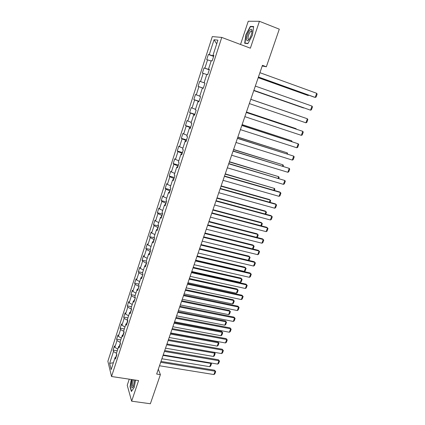 <?xml version="1.0" encoding="UTF-8"?>
<svg xmlns="http://www.w3.org/2000/svg" width="425" height="425" viewBox="0 0 425 425"><rect width="100%" height="100%" fill="white"/><g stroke="black" fill="none" stroke-linecap="round" stroke-linejoin="round"><path stroke-width="0.64" d="M129.253 379.169L127.224 385.273L131.649 401.179L150.365 403.75L160.39 374.627L158.323 369.192M212.298 36.598L107.87 361.277L111.541 376.507L221.76 37.421L212.298 36.598M221.76 37.421L250.373 48.19L259.42 21.298L248.237 21.25L240.518 44.482M116.078 357.133L115.069 357.553L115.462 359.035L116.848 354.753L116.45 353.287L118.671 346.433L119.08 347.873L120.482 343.549L120.068 342.13L122.304 335.213L122.735 336.605L124.148 332.249L123.712 330.873L125.975 323.892L126.422 325.247L127.845 320.848L127.394 319.515L129.673 312.476L130.14 313.783L131.575 309.342L131.107 308.056L133.407 300.953L133.891 302.212L135.341 297.739L134.852 296.496L137.174 289.329L137.673 290.541L139.14 286.025L138.63 284.83L140.972 277.599L141.493 278.763L142.975 274.205L142.444 273.057L144.808 265.763L145.35 266.879L146.843 262.278L146.29 261.184L148.676 253.821L149.239 254.888L150.748 250.245L150.174 249.193L152.58 241.767L153.165 242.781L154.684 238.096L154.094 237.102L156.522 229.601L157.128 230.568L158.663 225.84L158.047 224.894L160.501 217.324L161.128 218.238L162.674 213.467L162.042 212.574L164.518 204.935L165.16 205.796L166.722 200.977L166.069 200.138L168.566 192.429L169.235 193.237L170.813 188.376L170.133 187.59L172.656 179.807L173.347 180.561L174.941 175.653L174.239 174.925L176.784 167.067L177.501 167.763L179.106 162.807L178.383 162.137L180.949 154.206L181.688 154.843L183.313 149.839L182.564 149.228L185.157 141.222L185.916 141.801L187.558 136.749L186.788 136.197L189.407 128.116L190.188 128.632L191.845 123.537L191.048 123.043L193.694 114.883L194.501 115.34L196.169 110.192L195.351 109.762L198.018 101.527L198.852 101.92L200.542 96.719L199.697 96.353L202.39 88.033L203.251 88.363L204.951 83.119L204.085 82.811L206.805 74.418L207.687 74.678L209.408 69.381L208.51 69.142L211.262 60.663L212.171 60.86L213.908 55.51L212.983 55.335L217.908 40.136L214.051 39.743L216.697 43.881M115.069 357.553L111.175 369.564L109.655 363.343L113.47 351.523L113.093 350.104L117.257 350.8M214.051 39.743L209.243 54.639L208.367 54.474L206.693 59.67L207.559 59.856L204.877 68.17L204.027 67.942L202.369 73.089L203.208 73.344L200.552 81.579L199.723 81.287L198.082 86.387L198.9 86.7L196.27 94.855L195.468 94.504L193.837 99.556L194.634 99.928L192.026 108.008L191.245 107.599L189.635 112.604L190.405 113.034L187.823 121.04L187.064 120.567L185.47 125.529L186.214 126.018L183.658 133.949L182.925 133.418L181.342 138.332L182.065 138.879L179.531 146.737L178.819 146.152L177.252 151.018L177.953 151.624L175.445 159.407L174.755 158.769L173.203 163.588L173.883 164.252L171.392 171.96L170.728 171.27L169.187 176.046L169.846 176.763L167.381 184.402L166.733 183.653L165.208 188.387L165.846 189.157L163.407 196.727L162.78 195.93L161.266 200.621L161.883 201.439L159.465 208.941L158.86 208.091L157.362 212.739L157.957 213.61L155.561 221.048L154.976 220.145L153.489 224.751L154.068 225.675L151.688 233.043L151.125 232.093L149.653 236.656L150.211 237.628L147.852 244.933L147.31 243.929L145.849 248.455L146.391 249.475L144.054 256.711L143.528 255.664L142.083 260.148L142.598 261.216L140.287 268.393L139.782 267.293L138.348 271.74L138.847 272.855L136.553 279.963L136.064 278.827L134.645 283.231L135.123 284.389L132.85 291.438L132.382 290.254L130.974 294.621L131.437 295.827L129.184 302.812L128.732 301.58L127.335 305.91L127.782 307.158L125.545 314.086L125.115 312.811L123.728 317.103L124.153 318.394L121.938 325.258L121.523 323.94L120.153 328.201L120.562 329.534L118.368 336.34L117.969 334.98L116.609 339.198L117.002 340.574L114.824 347.321L114.442 345.923L113.093 350.104M262.214 65.987L266.353 66.783L262.438 65.344L156.66 374.043L160.39 374.627M120.349 343.103L119.361 346.163M119.675 346.04L118.671 346.433M114.824 347.321L117.81 349.084M117.002 340.574L120.147 342.412M124.01 331.813L122.99 334.964M123.303 334.847L122.304 335.213M118.368 336.34L121.375 338.082M120.562 329.534L123.893 331.442M127.702 320.429L126.655 323.664M126.969 323.558L125.975 323.892M121.938 325.258L124.971 326.984M124.153 318.394L127.686 320.381M131.511 309.161L130.353 312.263M130.661 312.163L129.673 312.476M125.545 314.086L128.6 315.786M127.782 307.158L131.368 309.134M135.315 297.829L134.082 300.757M134.39 300.672L133.407 300.953M129.184 302.812L132.26 304.491M131.437 295.827L135.049 297.776M139.028 286.37L137.843 289.154M138.152 289.074L137.174 289.329M132.85 291.438L135.952 293.101M135.123 284.389L138.762 286.317M142.779 274.81L141.642 277.445M141.945 277.371L140.972 277.599M136.553 279.963L139.676 281.605M138.847 272.855L142.513 274.757M146.561 263.149L146.296 263.091L145.472 265.63M145.775 265.567L144.808 265.763M140.287 268.393L143.432 270.008M142.598 261.216L146.296 263.091M150.376 251.382L150.11 251.324L149.34 253.704M149.643 253.651L148.676 253.821M144.054 256.711L147.225 258.31M146.391 249.475L150.11 251.324M154.227 239.509L153.962 239.445L153.239 241.671M153.542 241.628L152.58 241.767M147.852 244.933L151.05 246.5M150.211 237.628L153.962 239.445M158.111 227.529L157.845 227.465L157.176 229.532M157.473 229.5L156.522 229.601M151.688 233.043L154.907 234.589M154.068 225.675L157.845 227.465M162.031 215.443L161.766 215.374L161.149 217.276M161.447 217.255L160.501 217.324M155.561 221.048L158.801 222.572M157.957 213.61L161.766 215.374M165.989 203.24L165.723 203.171L165.16 204.908M165.452 204.898L164.518 204.935M159.465 208.941L162.732 210.444M161.883 201.439L165.723 203.171M169.984 190.931L169.713 190.857L169.203 192.429M169.501 192.424L168.566 192.429M163.407 196.727L166.696 198.204M165.846 189.157L169.713 190.857M174.011 178.511L173.745 178.431L173.288 179.828M173.581 179.839L172.656 179.807M167.381 184.402L170.701 185.847M169.846 176.763L173.745 178.431M178.08 165.968L177.809 165.893L177.416 167.11M177.703 167.131L176.784 167.067M171.392 171.96L174.739 173.384M173.883 164.252L177.809 165.893M182.187 153.313L181.916 153.234L181.576 154.275M181.863 154.307L180.949 154.206M175.445 159.407L178.813 160.804M177.953 151.624L181.916 153.234M186.325 140.542L186.054 140.457L185.778 141.312M186.065 141.355L185.157 141.222M179.531 146.737L182.931 148.102M182.065 138.879L186.054 140.457M190.512 127.649L190.235 127.564L190.018 128.233M190.304 128.286L189.407 128.116M183.658 133.949L187.08 135.288M186.214 126.018L190.235 127.564M194.73 114.633L194.299 115.026M194.581 115.09L193.694 114.883M187.823 121.04L191.271 122.347M190.405 113.034L194.459 114.543M198.99 101.495L198.624 101.692M198.905 101.766L198.018 101.527M192.026 108.008L195.505 109.289M194.634 99.928L198.719 101.405M203.293 88.23L202.991 88.23M203.267 88.32L202.39 88.033M196.27 94.855L199.777 96.108M198.9 86.7L203.017 88.14M200.552 81.579L204.09 82.795M203.208 73.344L206.762 74.545M209.318 69.657L209.105 69.371M209.376 69.477L208.51 69.142M204.877 68.17L209.042 69.562M207.559 59.856L211.14 61.03M213.717 56.089L213.573 55.595M213.839 55.712L212.983 55.335M209.243 54.639L213.446 55.988M259.42 21.298L279.299 29.171L266.353 66.783M131.649 401.179L138.582 380.572L111.541 376.507M116.721 354.291L115.759 357.266M109.655 363.343L113.379 362.759M113.47 351.523L116.45 353.297M208.367 54.474L213.626 56.382M204.027 67.942L209.275 69.796M198.082 86.387L203.315 88.166M193.837 99.556L199.059 101.283M189.635 112.604L194.847 114.277M185.47 125.529L190.671 127.155M181.342 138.332L186.532 139.91M177.252 151.018L182.431 152.554M173.203 163.588L178.373 165.075M169.187 176.046L174.346 177.485M165.208 188.387L170.356 189.784M161.266 200.621L166.403 201.971M157.362 212.739L162.488 214.046M153.489 224.751L158.605 226.015M149.653 236.656L154.519 237.819M145.849 248.455L150.338 249.491M142.083 260.148L146.317 261.099M138.348 271.74L142.577 272.653M134.645 283.231L138.863 284.112M130.974 294.621L135.182 295.465M127.335 305.91L131.537 306.728M123.728 317.103L127.92 317.884M120.153 328.201L124.334 328.95M116.609 339.198L120.78 339.92M245.873 34.77L244.673 43.281L247.903 43.621L252.439 35.201L253.635 26.509L250.304 26.419L245.873 34.77L246.123 34.866M131.272 379.472L130.039 386.755L131.389 391.499L134.295 387.308L135.501 380.109M251.196 26.764L250.304 26.419M130.316 386.793L130.039 386.755M259.919 72.696L316.699 93.298L315.191 97.41L314.288 97.171L258.416 77.079M258.442 77.005L315.191 97.41L316.078 97.059L317.13 94.185L316.699 93.298M258.209 77.685L308.088 95.519L258.23 77.616M308.858 95.216L308.088 95.519L308.274 95.009M246.67 39.907C247.148 41.331 248.136 40.912 249.624 38.648C251.403 35.355 252.163 32.513 251.898 30.122L251.786 29.798C250.644 26.775 245.708 36.593 246.67 39.907M251.977 31.604L251.026 31.099C249.018 33.192 248.009 35.828 248.009 39.004L249.093 39.44M248.019 43.403L244.965 43.09L246.128 34.834L250.421 26.743L253.592 26.833M245.799 43.403L244.965 43.09M132.329 379.631L132.239 379.892C130.618 384.471 131.516 390.384 133.317 386.66L134.736 379.993M133.445 379.801L133.11 380.646C132.186 384.37 132.26 386.341 133.333 386.553M131.58 391.223L130.273 386.649L131.484 379.504M255.329 86.084L312.019 106.096L310.532 110.171L253.858 90.376M253.868 90.344L310.532 110.171L311.419 109.804L312.46 106.957L312.019 106.096M250.787 99.344L307.387 118.777L250.787 99.338M249.342 103.567L305.91 122.814L307.387 118.777L307.833 119.611L306.797 122.432L305.91 122.814M253.783 90.594L303.567 107.977L253.794 90.567M250.798 99.307L300.523 116.376L250.803 99.301M246.288 112.476L302.791 131.341L246.303 112.423M244.853 116.657L301.33 135.347L302.791 131.341L303.243 132.148L302.223 134.948L301.33 135.347M241.83 125.487L298.238 143.799L241.862 125.386M240.407 129.63L296.788 147.762L298.238 143.799L298.701 144.58L297.686 147.353L296.788 147.762M237.41 138.375L293.728 156.14L237.463 138.231M236.002 142.481L292.294 160.071L293.728 156.14L294.196 156.894L293.192 159.641L292.294 160.071M246.431 112.062L296.071 128.653L246.447 112.009M295.943 128.998L296.071 128.653L296.347 129.131M242.096 124.7L291.662 140.813L242.128 124.605M291.422 141.472L291.662 140.813L292.081 141.69M237.803 137.227L287.284 152.873L237.851 137.089M286.939 153.839L287.284 152.873L287.598 154.047M233.038 151.146L289.26 168.369L233.102 150.955M231.641 155.215L287.837 172.268L289.26 168.369L289.728 169.102L288.734 171.822L287.837 172.268M233.553 149.643L282.949 164.826L233.612 149.462M282.492 166.09L282.949 164.826L283.422 165.548L283.151 166.292M228.703 163.8L284.83 180.492L228.783 163.561M227.322 167.827L283.417 184.354L284.83 180.492L285.308 181.199L284.32 183.898L283.417 184.354M229.335 161.941L278.651 176.673L229.415 161.718M278.088 178.234L278.651 176.673L279.129 177.374L278.747 178.426M224.405 176.333L280.436 192.504L279.666 191.983L224.501 176.051M223.04 180.327L279.039 196.334L280.436 192.504L280.92 193.189L279.942 195.867L279.039 196.334M225.16 174.133L274.396 188.418L225.25 173.867M273.721 190.267L274.396 188.418L274.874 189.093L274.38 190.458M220.15 188.753L276.085 204.414L275.331 203.857L220.262 188.429M218.795 192.711L274.699 208.208L276.085 204.414L276.574 205.073L275.602 207.724L274.699 208.208M221.021 186.219L270.173 200.063L269.45 199.538L221.122 185.911M269.397 202.199L270.173 200.063L270.656 200.717L270.05 202.38M215.932 201.062L271.772 216.219L271.033 215.629L216.059 200.696M214.588 204.983L270.396 219.98L271.772 216.219L272.266 216.856L271.304 219.486L270.396 219.98M216.915 198.193L265.981 211.613L265.28 211.05L217.032 197.848M265.11 214.019L265.981 211.613L266.475 212.24L265.763 214.2M211.751 213.26L267.495 227.917L266.773 227.301L211.894 212.851M210.423 217.143L266.135 231.646L267.495 227.917L267.994 228.533L267.038 231.142L266.135 231.646M212.845 210.067L261.832 223.056L261.141 222.466L212.978 209.679M260.86 225.739L261.832 223.056L262.326 223.667L261.513 225.914M207.613 225.346L263.256 239.519L262.549 238.866L207.767 224.894M206.295 229.197L261.906 243.212L263.256 239.519L263.76 240.109L262.815 242.691L261.906 243.212M208.813 221.834L257.715 234.403L257.04 233.782L208.962 221.409M256.647 237.357L257.715 234.403L258.214 234.993L257.295 237.522M203.506 237.32L259.053 251.016L258.363 250.33L203.676 236.831M202.199 241.14L257.715 254.681L259.053 251.016L259.563 251.584L258.623 254.145L257.715 254.681M204.818 233.495L253.635 245.661L252.976 245.007L204.977 233.033M252.466 248.875L253.635 245.661L254.139 246.224L253.231 248.731L252.822 248.965M199.442 249.193L254.888 262.416L254.214 261.699L199.623 248.662M198.146 252.976L253.56 266.045L254.888 262.416L255.398 262.963L254.474 265.503L253.56 266.045M200.855 245.06L249.587 256.817L248.944 256.137L201.03 244.561M248.327 260.297L249.587 256.817L250.097 257.359L249.193 259.845L248.402 260.312M195.41 260.955L250.761 273.716L250.097 272.972L195.606 260.387M194.124 264.706L249.443 277.318L250.761 273.716L251.276 274.242L250.357 276.76L249.443 277.318M250.097 272.972L251.276 274.242M196.929 256.519L245.576 267.883L244.295 271.405L195.675 260.174M244.943 267.171L246.086 268.403L244.943 267.171L197.115 255.983M246.086 268.403L245.193 270.868L244.295 271.405M191.415 272.616L246.665 284.92L246.017 284.144L191.622 272.011M190.14 276.33L245.358 288.49L246.665 284.92L247.185 285.425L246.272 287.922L245.358 288.49M246.017 284.144L247.185 285.425M193.035 267.883L241.597 278.853L240.327 282.349L191.797 271.506M240.98 278.115L242.112 279.358L240.98 278.115L193.232 267.309M242.112 279.358L241.225 281.802L240.327 282.349M187.457 284.171L242.606 296.028L241.974 295.226L187.675 283.528M186.192 287.858L241.31 299.567L242.606 296.028L243.132 296.512L242.223 298.987L241.31 299.567M241.974 295.226L243.132 296.512M189.178 279.151L237.649 289.733L236.39 293.202L187.946 282.742M237.044 288.963L238.17 290.217L237.044 288.963L189.385 278.54M238.17 290.217L237.293 292.639L236.39 293.202M183.531 295.63L238.579 307.041L237.963 306.207L183.759 294.95M182.277 299.28L237.293 310.553L238.579 307.041L239.11 307.509L238.212 309.958L237.293 310.553M237.963 306.207L239.11 307.509M185.348 290.317L233.734 300.523L232.491 303.96L184.131 293.877M233.144 299.726L234.26 300.985L233.144 299.726L185.571 289.675M234.26 300.985L233.389 303.392L232.491 303.96M179.637 306.983L234.589 317.964L233.984 317.103L179.881 306.271M178.399 310.601L233.314 321.443L234.589 317.964L235.121 318.405L234.233 320.838L233.314 321.443M233.984 317.103L235.121 318.405M181.555 301.394L229.856 311.222L228.618 314.633L180.343 304.922M229.277 310.399L230.387 311.668L229.277 310.399L181.788 300.714M230.387 311.668L229.521 314.054L228.618 314.633M175.78 318.24L230.632 328.791L230.042 327.903L176.04 317.491M174.553 321.826L229.367 332.244L230.632 328.791L231.168 329.216L230.286 331.627L229.367 332.244M230.042 327.903L231.168 329.216M177.793 312.375L226.004 321.837L224.777 325.215L176.593 315.871M225.441 320.987L226.541 322.262L225.441 320.987L178.038 311.663M226.541 322.262L225.68 324.626L224.777 325.215M171.96 329.402L226.706 339.527L226.127 338.613L172.226 328.615M170.738 332.956L225.452 342.954L226.706 339.527L227.248 339.936L226.371 342.327L225.452 342.954M226.127 338.613L227.248 339.936M174.059 323.26L222.19 332.361L220.973 335.713L172.874 326.729M221.637 331.484L222.727 332.77L221.637 331.484L174.314 322.517M222.727 332.77L221.877 335.112L220.973 335.713M168.167 340.462L222.812 350.179L222.248 349.238L168.449 339.644M166.961 343.984L221.574 353.573L222.812 350.179L223.359 350.567L222.493 352.936L221.574 353.573M222.248 349.238L223.359 350.567M170.361 334.055L218.402 342.8L217.196 346.125L169.182 337.498M217.866 341.902L218.944 343.188L217.866 341.902L170.627 333.28M218.944 343.188L218.099 345.514L217.196 346.125M164.411 351.427L218.955 360.74L218.402 359.773L164.703 350.577M163.211 354.923L217.722 364.103L218.955 360.74L219.507 361.107L218.647 363.46L217.722 364.103M218.402 359.773L219.507 361.107M166.696 344.76L214.646 353.154L213.451 356.458L165.527 348.176M214.163 352.272L215.193 353.526L214.142 352.267M215.193 353.526L214.354 355.837L213.451 356.458M160.682 362.302L215.124 371.211L214.588 370.217L160.985 361.415M159.497 365.766L213.908 374.547L215.124 371.211L215.682 371.562L214.827 373.894L213.908 374.547M214.588 370.217L215.682 371.562M163.057 355.38L210.922 363.423L209.732 366.701L161.898 358.764M210.843 362.945L211.469 363.779L210.646 362.913M211.469 363.779L210.641 366.068L209.732 366.701M251.929 31.45L251.026 31.099M251.892 31.354L251.786 29.798"/></g></svg>
